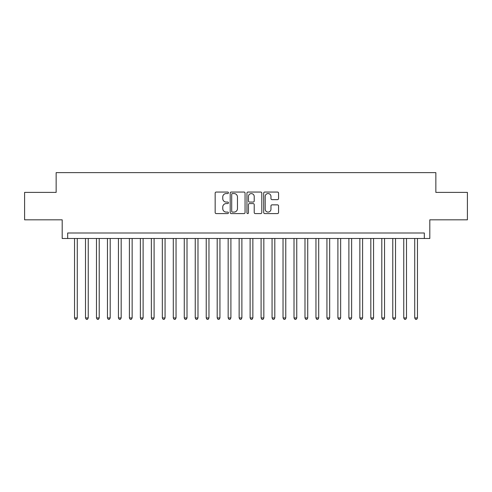 <?xml version="1.0" encoding="UTF-8"?>
<svg xmlns="http://www.w3.org/2000/svg" width="492" height="492" viewBox="0 0 492 492"><rect width="100%" height="100%" fill="white"/><g stroke="black" fill="none" stroke-linecap="round" stroke-linejoin="round"><path stroke-width="0.74" d="M228.442 192.803A0.756 0.756 0 0 0 227.685 192.046L216.24 192.046A1.076 1.076 0 0 0 215.164 193.122L215.164 212.513A1.076 1.076 0 0 0 216.24 213.59L227.685 213.59A0.756 0.756 0 0 0 228.442 212.833A0.756 0.756 0 0 0 227.685 212.083L226.209 212.083A3.444 3.444 0 0 1 222.759 208.633L222.759 207.021A3.444 3.444 0 0 1 226.209 203.571L227.685 203.571A0.756 0.756 0 0 0 228.442 202.815A0.756 0.756 0 0 0 227.685 202.064L226.209 202.064A3.444 3.444 0 0 1 222.759 198.614L222.759 197.003A3.444 3.444 0 0 1 226.209 193.553L227.685 193.553A0.756 0.756 0 0 0 228.442 192.803M277.482 199.641A1.076 1.076 0 0 0 278.558 198.565L278.558 193.122A1.076 1.076 0 0 0 277.482 192.046L264.77 192.046A1.076 1.076 0 0 0 263.694 193.122L263.694 212.513A1.076 1.076 0 0 0 264.77 213.59L277.482 213.59A1.076 1.076 0 0 0 278.558 212.513L278.558 205.939A1.076 1.076 0 0 0 277.482 204.863L272.039 204.863A1.076 1.076 0 0 0 270.963 205.939L270.963 209.198A2.884 2.884 0 0 1 268.085 212.083A2.884 2.884 0 0 1 265.2 209.198L265.2 196.437A2.884 2.884 0 0 1 268.085 193.553A2.884 2.884 0 0 1 270.963 196.437L270.963 198.565A1.076 1.076 0 0 0 272.039 199.641L277.482 199.641M424.325 238.485L429.811 238.485L429.811 219.826L467.4 219.826L467.4 192.39L435.851 192.39L435.851 172.637L56.149 172.637L56.149 192.39L24.6 192.39L24.6 219.826L62.189 219.826L62.189 238.485L424.325 238.485L424.325 232.999L67.675 232.999L67.675 238.485M245.059 193.122A1.076 1.076 0 0 0 243.983 192.046L231.271 192.046A1.076 1.076 0 0 0 230.195 193.122L230.195 212.513A1.076 1.076 0 0 0 231.271 213.59L243.983 213.59A1.076 1.076 0 0 0 245.059 212.513L245.059 193.122M248.017 192.046L260.729 192.046A1.076 1.076 0 0 1 261.805 193.122L261.805 212.513A1.076 1.076 0 0 1 260.729 213.59L255.293 213.59A1.076 1.076 0 0 1 254.216 212.513L254.216 204.647A1.076 1.076 0 0 0 253.134 203.571L249.53 203.571A1.076 1.076 0 0 0 248.448 204.647L248.448 212.833A0.756 0.756 0 0 1 247.697 213.59A0.756 0.756 0 0 1 246.941 212.833L246.941 193.122A1.076 1.076 0 0 1 248.017 192.046M232.452 193.553A0.756 0.756 0 0 0 231.701 194.309L231.701 211.326A0.756 0.756 0 0 0 232.452 212.083L234.014 212.083A3.444 3.444 0 0 0 237.464 208.633L237.464 197.003A3.444 3.444 0 0 0 234.014 193.553L232.452 193.553M254.216 196.486A2.884 2.884 0 0 0 251.332 193.608A2.884 2.884 0 0 0 248.448 196.486L248.448 200.988A1.076 1.076 0 0 0 249.53 202.064L253.134 202.064A1.076 1.076 0 0 0 254.216 200.988L254.216 196.486M74.532 238.485L74.532 317.937L77.275 317.937L77.275 238.485M77.275 317.937L76.451 319.363L75.356 319.363L74.532 317.937M85.503 238.485L85.503 317.937L88.246 317.937L88.246 238.485M88.246 317.937L87.428 319.363L86.328 319.363L85.503 317.937M96.481 238.485L96.481 317.937L99.224 317.937L99.224 238.485M99.224 317.937L98.4 319.363L97.305 319.363L96.481 317.937M107.453 238.485L107.453 317.937L110.196 317.937L110.196 238.485M110.196 317.937L109.372 319.363L108.277 319.363L107.453 317.937M118.431 238.485L118.431 317.937L121.173 317.937L121.173 238.485M121.173 317.937L120.349 319.363L119.249 319.363L118.431 317.937M129.402 238.485L129.402 317.937L132.145 317.937L132.145 238.485M132.145 317.937L131.321 319.363L130.226 319.363L129.402 317.937M140.374 238.485L140.374 317.937L143.117 317.937L143.117 238.485M143.117 317.937L142.299 319.363L141.198 319.363L140.374 317.937M151.351 238.485L151.351 317.937L154.094 317.937L154.094 238.485M154.094 317.937L153.27 319.363L152.169 319.363L151.351 317.937M162.323 238.485L162.323 317.937L165.066 317.937L165.066 238.485M165.066 317.937L164.242 319.363L163.147 319.363L162.323 317.937M173.295 238.485L173.295 317.937L176.044 317.937L176.044 238.485M176.044 317.937L175.22 319.363L174.119 319.363L173.295 317.937M184.272 238.485L184.272 317.937L187.015 317.937L187.015 238.485M187.015 317.937L186.191 319.363L185.097 319.363L184.272 317.937M195.244 238.485L195.244 317.937L197.987 317.937L197.987 238.485M197.987 317.937L197.163 319.363L196.068 319.363L195.244 317.937M206.222 238.485L206.222 317.937L208.965 317.937L208.965 238.485M208.965 317.937L208.141 319.363L207.04 319.363L206.222 317.937M217.193 238.485L217.193 317.937L219.936 317.937L219.936 238.485M219.936 317.937L219.112 319.363L218.017 319.363L217.193 317.937M228.165 238.485L228.165 317.937L230.908 317.937L230.908 238.485M230.908 317.937L230.09 319.363L228.989 319.363L228.165 317.937M239.143 238.485L239.143 317.937L241.886 317.937L241.886 238.485M241.886 317.937L241.062 319.363L239.967 319.363L239.143 317.937M250.114 238.485L250.114 317.937L252.857 317.937L252.857 238.485M252.857 317.937L252.033 319.363L250.938 319.363L250.114 317.937M261.092 238.485L261.092 317.937L263.835 317.937L263.835 238.485M263.835 317.937L263.011 319.363L261.91 319.363L261.092 317.937M272.064 238.485L272.064 317.937L274.807 317.937L274.807 238.485M274.807 317.937L273.983 319.363L272.888 319.363L272.064 317.937M283.035 238.485L283.035 317.937L285.778 317.937L285.778 238.485M285.778 317.937L284.96 319.363L283.859 319.363L283.035 317.937M294.013 238.485L294.013 317.937L296.756 317.937L296.756 238.485M296.756 317.937L295.932 319.363L294.837 319.363L294.013 317.937M304.985 238.485L304.985 317.937L307.728 317.937L307.728 238.485M307.728 317.937L306.903 319.363L305.809 319.363L304.985 317.937M315.956 238.485L315.956 317.937L318.705 317.937L318.705 238.485M318.705 317.937L317.881 319.363L316.78 319.363L315.956 317.937M326.934 238.485L326.934 317.937L329.677 317.937L329.677 238.485M329.677 317.937L328.853 319.363L327.758 319.363L326.934 317.937M337.906 238.485L337.906 317.937L340.648 317.937L340.648 238.485M340.648 317.937L339.831 319.363L338.73 319.363L337.906 317.937M348.883 238.485L348.883 317.937L351.626 317.937L351.626 238.485M351.626 317.937L350.802 319.363L349.701 319.363L348.883 317.937M359.855 238.485L359.855 317.937L362.598 317.937L362.598 238.485M362.598 317.937L361.774 319.363L360.679 319.363L359.855 317.937M370.827 238.485L370.827 317.937L373.569 317.937L373.569 238.485M373.569 317.937L372.752 319.363L371.651 319.363L370.827 317.937M381.804 238.485L381.804 317.937L384.547 317.937L384.547 238.485M384.547 317.937L383.723 319.363L382.628 319.363L381.804 317.937M392.776 238.485L392.776 317.937L395.519 317.937L395.519 238.485M395.519 317.937L394.695 319.363L393.6 319.363L392.776 317.937M403.754 238.485L403.754 317.937L406.497 317.937L406.497 238.485M406.497 317.937L405.672 319.363L404.572 319.363L403.754 317.937M414.725 238.485L414.725 317.937L417.468 317.937L417.468 238.485M417.468 317.937L416.644 319.363L415.549 319.363L414.725 317.937"/></g></svg>
